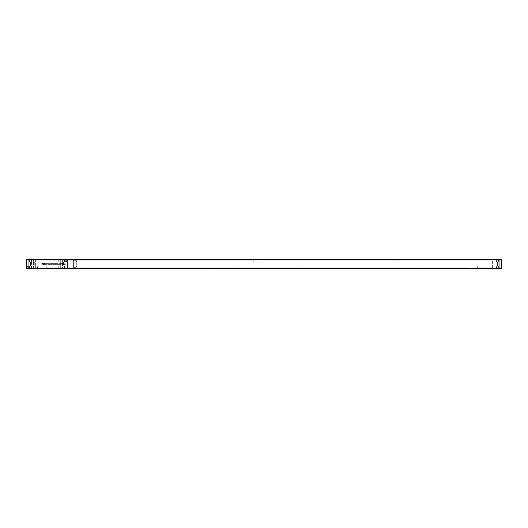 <?xml version="1.0" encoding="UTF-8"?>
<svg xmlns="http://www.w3.org/2000/svg" width="528" height="528" viewBox="0 0 528 528"><rect width="100%" height="100%" fill="white"/><g stroke="black" fill="none" stroke-linecap="round" stroke-linejoin="round"><path stroke-width="0.4" stroke-dasharray="2.64 1.98" d="M38.729 268.6L67.498 268.627L67.498 259.373L56.199 259.373A5.135 5.135 0 0 1 55.308 259.453L38.59 259.453A5.135 5.135 0 0 1 37.699 259.373L26.4 259.373L26.4 268.627L501.6 268.627L501.6 259.373L32.307 259.373M29.02 268.627L31.489 268.627L29.02 268.627L29.02 266.053L26.968 266.053L29.429 266.053L29.02 266.053L29.02 268.627M26.968 268.627L26.968 266.053L26.968 268.627M31.489 268.627L31.489 266.053L29.429 266.053L31.489 266.053L31.489 268.627M27.991 266.053L30.459 266.053L27.991 266.053L27.991 261.947L30.459 261.947L27.991 261.947L27.991 266.053M29.02 261.947L31.489 261.947L29.02 261.947L29.02 259.373L26.968 259.373L26.968 261.947L26.968 259.373L29.429 259.373L29.02 259.373L29.02 261.947M31.489 259.373L31.489 261.947L31.489 259.373L29.429 259.373L31.489 259.373M35.647 259.842L253.209 259.842L253.209 261.994L261.947 261.994L253.209 261.994L253.209 259.842L253.209 260.198L253.209 259.842L35.647 259.842L35.647 268.158L37.448 268.158L37.448 266.006L37.448 268.158L37.448 267.802L37.448 268.158L35.647 268.158L37.448 268.158L35.647 268.158L35.647 267.802L37.448 267.802L35.647 267.802L35.647 268.158L35.647 259.842L253.209 259.842L35.647 259.842L35.647 260.198L253.209 260.198L35.647 260.198L35.647 259.842M261.947 259.842L261.947 261.994L261.947 259.842L492.353 259.842L492.353 268.158L492.353 267.802L492.353 268.158L477.715 268.158L477.715 266.006L477.715 268.158L492.353 268.158L492.353 259.842L492.353 260.198L492.353 259.842L261.947 259.842L261.947 260.198L261.947 259.842L492.353 259.842L261.947 259.842M477.715 266.006L468.976 266.006L468.976 268.158L468.976 266.006L477.715 266.006M46.18 268.158L468.976 268.158L468.976 267.802L468.976 268.158L46.18 268.158L46.18 266.006L46.18 268.158L468.976 268.158L46.18 268.158L46.18 267.802L468.976 267.802L46.18 267.802L46.18 268.158M46.18 266.006L37.448 266.006L46.18 266.006M261.947 260.198L492.353 260.198L261.947 260.198M477.715 268.158L492.353 268.158L477.715 268.158L477.715 267.802L492.353 267.802L477.715 267.802L477.715 268.158M496.511 259.373L498.571 259.373L496.511 259.373L496.511 261.947L501.032 261.947L496.511 261.947L496.511 259.373M498.98 259.373L501.032 259.373L498.98 259.373L498.98 261.947L498.98 259.373M500.009 261.947L497.541 261.947L500.009 261.947L500.009 266.053L500.009 261.947M501.032 259.373L501.032 261.947L501.032 259.373M497.541 266.053L497.541 261.947L497.541 266.053L500.009 266.053L497.541 266.053M496.511 266.053L498.571 266.053L496.511 266.053L496.511 268.627L501.032 268.627L496.511 268.627L496.511 266.053M498.98 266.053L501.032 266.053L498.98 266.053L498.98 268.627L498.98 266.053M501.032 268.627L501.032 266.053L501.032 268.627M67.498 268.574L68.013 268.574M30.459 266.053L30.459 261.947L30.459 266.053M31.535 259.373L29.456 259.373L33.594 259.373L31.535 259.373L31.535 261.947L29.456 261.947L35.673 261.947L31.535 261.947L31.535 266.053L30.38 266.053L34.749 266.053L29.456 266.053L33.594 266.053L31.535 266.053L31.535 259.373M33.594 259.373L35.673 259.373L33.594 259.373L33.594 261.947L34.749 261.947L33.594 261.947L33.594 266.053L35.673 266.053L33.594 266.053L33.594 259.373M60.304 259.373L58.225 259.373L62.363 259.373L60.304 259.373L60.304 261.947L58.225 261.947L64.442 261.947L59.149 261.947L62.363 261.947L60.304 261.947L60.304 266.053L58.225 266.053L64.442 266.053L60.304 266.053L60.304 268.627L58.225 268.627L64.442 268.627L60.304 268.627L60.304 259.373M62.363 259.373L64.442 259.373L62.363 259.373L62.363 261.947L63.518 261.947L62.363 261.947L62.363 268.627L62.363 259.373M31.535 268.627L35.673 268.627L31.535 268.627L31.535 266.053L31.535 268.627M55.823 259.426A5.135 5.135 0 0 1 55.308 259.453L67.498 259.453L67.498 268.547L55.308 268.547A5.135 5.135 0 0 1 56.199 268.627L67.498 268.547L53.117 268.547A1.848 1.848 0 0 0 51.058 268.547L53.117 268.547A1.848 1.848 0 0 0 51.058 268.547L42.841 268.547A1.848 1.848 0 0 0 40.781 268.547L42.841 268.547A1.848 1.848 0 0 0 40.781 268.547L55.308 268.547A5.135 5.135 0 0 1 56.199 268.627L67.498 268.627M67.498 259.426L26.4 259.373L26.4 268.627L37.699 268.627A5.135 5.135 0 0 1 38.59 268.547A5.135 5.135 0 0 0 38.075 268.574M38.075 259.426A5.135 5.135 0 0 0 38.59 259.453L26.4 259.453L26.4 268.627L32.307 268.627M29.073 267.082A1.129 1.129 0 0 0 27.944 265.954A1.129 1.129 0 0 0 26.809 267.082A1.129 1.129 0 0 0 27.944 268.211A1.129 1.129 0 0 0 29.073 267.082M67.089 260.918A1.129 1.129 0 0 0 65.96 259.789A1.129 1.129 0 0 0 64.825 260.918A1.129 1.129 0 0 0 65.96 262.046A1.129 1.129 0 0 0 67.089 260.918M45.923 259.453A1.848 1.848 0 0 0 47.975 259.453A1.848 1.848 0 0 1 45.923 259.453M45.547 263.333A10.276 10.276 0 0 0 44.477 263.386L39.871 263.875L44.477 264.614A10.276 10.276 0 0 0 45.547 264.667L61.195 264.667A10.276 10.276 0 0 0 62.264 264.614L66.871 264.125L62.264 263.386A10.276 10.276 0 0 0 61.195 263.333L45.547 263.333A10.276 10.276 0 0 0 44.477 263.386L39.871 263.875L44.477 264.614A10.276 10.276 0 0 0 45.547 264.667L61.195 264.667A10.276 10.276 0 0 0 62.264 264.614L66.871 264.125L62.264 263.386A10.276 10.276 0 0 0 61.195 263.333L45.547 263.333M67.498 260.073L67.498 267.927L67.498 260.073L73.583 260.073L73.583 267.927L73.583 260.073M67.498 267.927L73.583 267.927M73.583 260.713L73.583 267.287L73.583 260.713L76.745 260.713L76.745 267.287L76.745 260.713M73.583 267.287L76.745 267.287M76.745 261.406L76.745 266.594L76.745 261.406L75.926 261.406L75.926 266.594L75.926 261.406M76.745 266.594L75.926 266.594M55.169 268.6L54.655 268.6L55.169 268.6M39.244 268.6L54.655 268.6L39.244 268.627M28.789 267.082A0.845 0.845 0 0 0 27.944 266.237A0.845 0.845 0 0 0 27.093 267.082A0.845 0.845 0 0 0 27.944 267.927A0.845 0.845 0 0 0 28.789 267.082A0.845 0.845 0 0 1 27.944 267.927A0.845 0.845 0 0 1 27.093 267.082A0.845 0.845 0 0 1 27.944 266.237A0.845 0.845 0 0 1 28.789 267.082M66.805 260.918A0.845 0.845 0 0 0 65.96 260.073A0.845 0.845 0 0 0 65.109 260.918A0.845 0.845 0 0 0 65.96 261.763A0.845 0.845 0 0 0 66.805 260.918A0.845 0.845 0 0 1 65.96 261.763A0.845 0.845 0 0 1 65.109 260.918A0.845 0.845 0 0 1 65.96 260.073A0.845 0.845 0 0 1 66.805 260.918M39.422 268.627L39.791 268.627L39.422 268.627M40.28 268.627L39.765 268.627L40.28 268.627M43.798 268.627L43.336 268.627L43.798 268.627M49.52 268.6L50.035 268.6L49.52 268.6M50.246 268.6L50.754 268.6L50.246 268.6M50.965 268.6L51.48 268.6L50.965 268.6M52.312 268.6L52.747 268.6L52.312 268.6M54.146 268.6L53.632 268.6L54.146 268.6M54.628 268.6L54.272 268.6L54.628 268.6M28.967 259.373L28.967 268.627M29.429 268.627L29.429 266.053L29.429 268.627M29.429 259.373L29.429 261.947L29.429 259.373M499.033 268.627L499.033 259.373M498.571 259.373L498.571 261.947L498.571 259.373M498.571 268.627L498.571 266.053L498.571 268.627M33.594 268.627L33.594 266.053L33.594 268.627M29.456 259.373L29.456 261.947M35.673 259.373L35.673 261.947M58.225 259.373L58.225 261.947M64.442 259.373L64.442 261.947M30.38 261.947L30.38 266.053M34.749 261.947L34.749 266.053M29.456 266.053L29.456 268.627M35.673 266.053L35.673 268.627M58.225 266.053L58.225 268.627M64.442 266.053L64.442 268.627M59.149 261.947L59.149 266.053M63.518 261.947L63.518 266.053"/><path stroke-width="0.79" d="M32.307 268.627L26.4 268.627L26.4 259.373L501.6 259.373L501.6 268.627L37.699 268.627A5.135 5.135 0 0 1 38.075 268.574M38.729 268.574L68.013 268.574M32.307 259.373L37.699 259.373A5.135 5.135 0 0 0 38.075 259.426M55.823 259.426A5.135 5.135 0 0 0 56.199 259.373L67.498 259.426M28.967 268.627L28.967 259.373M499.033 259.373L499.033 268.627"/></g></svg>
